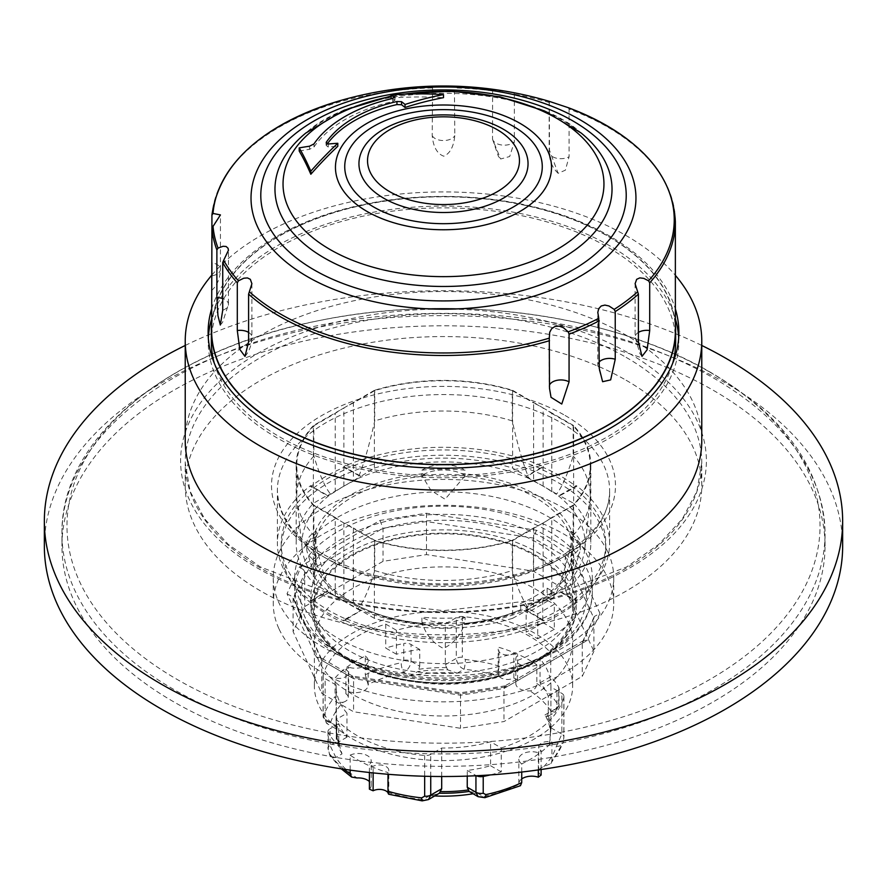<?xml version="1.0" encoding="UTF-8"?>
<svg xmlns="http://www.w3.org/2000/svg" width="887" height="887" viewBox="0 0 887 887"><rect width="100%" height="100%" fill="white"/><g stroke="black" fill="none" stroke-linecap="round" stroke-linejoin="round"><path stroke-width="0.67" stroke-dasharray="4.43 3.33" d="M346.54 618.816A162.299 93.7 0 0 0 540.46 618.816L540.46 619.303A162.299 93.7 0 0 0 573.656 600.133L559.719 591.596L543.11 601.186L543.11 522.975A140.878 81.338 0 0 0 551.781 517.487L551.781 595.698A140.878 81.338 180 0 1 543.11 601.186A140.878 81.338 180 0 1 533.619 606.187L533.619 527.976A140.878 81.338 0 0 0 543.11 522.975L573.623 505.357A147.331 85.063 0 0 0 590.831 465.453A147.331 85.063 0 0 0 573.623 425.56L573.623 503.295L559.719 495.744L573.656 488.172A162.299 93.7 0 0 0 540.46 469.001L540.46 468.524A162.299 93.7 0 0 0 346.54 468.524L346.54 469.001A162.299 93.7 0 0 0 313.344 488.172L313.344 487.695A162.299 93.7 0 0 0 281.201 543.676A162.299 93.7 0 0 0 313.344 599.645L313.344 600.133A162.299 93.7 0 0 0 346.54 619.303L360.488 610.766L343.89 601.186L343.89 522.975A140.878 81.338 0 0 0 353.381 527.976L353.381 606.187A140.878 81.338 180 0 1 343.89 601.186A140.878 81.338 180 0 1 335.219 595.698L330.651 593.07C325.152 580.009 319.553 560.806 313.854 535.438L313.854 505.158A146.743 84.72 180 0 1 296.757 465.453A146.743 84.72 180 0 1 313.854 425.76L313.854 456.051C319.553 474.833 325.152 487.573 330.651 494.281A141.61 81.759 0 0 0 302.157 548.731A141.61 81.759 0 0 0 330.651 593.07M533.619 527.976L512.254 540.305A146.743 84.72 180 0 1 374.746 540.305L353.381 527.976M335.219 595.698L335.219 517.487A140.878 81.338 0 0 0 343.89 522.975L374.392 540.582A147.331 85.063 0 0 0 512.608 540.582L543.11 522.975M374.746 540.305L374.746 570.596C369.047 589.378 363.448 602.118 357.949 608.826L353.381 606.187M533.619 606.187L529.051 608.826C523.552 602.118 517.953 589.378 512.254 570.596L512.254 540.305M543.11 601.186L526.512 610.766L540.46 618.816M512.608 540.582L512.608 618.317L526.512 610.766M374.746 570.596A146.743 84.72 0 0 0 512.254 570.596M357.949 608.826A141.61 81.759 0 0 0 529.051 608.826M573.656 599.645A162.299 93.7 0 0 0 605.799 543.676A162.299 93.7 0 0 0 573.656 487.695M540.46 624.093A162.299 93.7 0 0 0 605.799 548.942A162.299 93.7 0 0 0 443.5 455.242A162.299 93.7 0 0 0 281.201 548.942A162.299 93.7 0 0 0 370.677 632.686A162.299 93.7 0 0 0 540.46 624.093M330.651 494.281L335.219 491.642A140.878 81.338 180 0 1 343.89 486.165A140.878 81.338 180 0 1 353.381 481.153L353.381 402.942L374.746 390.613A146.743 84.72 180 0 1 512.254 390.613L512.254 420.893C517.953 446.261 523.552 465.464 529.051 478.525L533.619 481.153A140.878 81.338 180 0 1 543.11 486.165A140.878 81.338 180 0 1 551.781 491.642L556.349 494.281C561.848 487.573 567.447 474.833 573.146 456.051L573.146 425.76A146.743 84.72 180 0 1 590.243 465.453A146.743 84.72 180 0 1 573.146 505.158L551.781 517.487M573.146 505.158L573.146 535.438C567.447 560.806 561.848 580.009 556.349 593.07A141.61 81.759 0 0 0 584.843 548.731A141.61 81.759 0 0 0 556.349 494.281M556.349 593.07L551.781 595.698M540.46 468.524L526.512 476.574L559.719 495.744M551.781 491.642L551.781 413.431A140.878 81.338 0 0 0 543.11 407.942A140.878 81.338 0 0 0 533.619 402.942L533.619 481.153M543.11 486.165L543.11 407.942L512.608 390.335A147.331 85.063 0 0 0 374.392 390.335L374.392 468.07L360.488 476.574L346.54 468.524M551.781 413.431L573.146 425.76M573.623 425.56L543.11 407.942M313.344 487.695L327.281 495.744L360.488 476.574M353.381 481.153L357.949 478.525C363.448 465.464 369.047 446.261 374.746 420.893L374.746 390.613M529.051 478.525A141.61 81.759 0 0 0 357.949 478.525M343.89 486.165L343.89 407.942A140.878 81.338 0 0 0 335.219 413.431L335.219 491.642M353.381 402.942A140.878 81.338 0 0 0 343.89 407.942L313.377 425.56A147.331 85.063 0 0 0 296.169 465.453A147.331 85.063 0 0 0 313.377 505.357L313.377 583.092A147.331 85.063 180 0 1 296.169 543.199A147.331 85.063 180 0 1 313.377 503.295L313.377 425.56M512.254 390.613L533.619 402.942M374.392 390.335L343.89 407.942M343.89 601.186L327.281 591.596L313.344 599.645M313.377 583.092L327.281 591.596M313.377 505.357L343.89 522.975M313.854 425.76L335.219 413.431M335.219 517.487L313.854 505.158M559.719 495.268L576.384 485.644A166.113 95.907 180 0 1 609.613 543.199A166.113 95.907 180 0 1 576.384 600.743L559.719 591.119L573.623 583.092L573.623 505.357M360.488 476.097L343.823 466.473A166.113 95.907 180 0 1 543.177 466.473L526.512 476.097L512.608 468.07L512.608 390.335M374.392 468.07A147.331 85.063 180 0 1 512.608 468.07M327.281 591.119L310.616 600.743A166.113 95.907 180 0 1 277.387 543.199A166.113 95.907 180 0 1 310.616 485.644L327.281 495.268L313.377 503.295M313.854 456.051A146.743 84.72 0 0 0 296.757 495.744A146.743 84.72 0 0 0 297.034 500.989A146.743 84.72 0 0 0 313.854 535.438M512.254 420.893A146.743 84.72 0 0 0 374.746 420.893M573.623 503.295A147.331 85.063 180 0 1 590.831 543.199A147.331 85.063 180 0 1 573.623 583.092M573.146 535.438A146.743 84.72 0 0 0 589.966 500.989A146.743 84.72 0 0 0 590.243 495.744A146.743 84.72 0 0 0 573.146 456.051M421.935 622.452L421.935 617.186A129.136 74.552 0 0 0 465.065 617.186L465.065 622.452A129.136 74.552 180 0 1 421.935 622.452A29.349 16.942 0 0 0 425.416 624.304L422.412 623.472C425.882 634.77 432.911 643.108 443.5 648.486C454.089 643.108 461.118 634.77 464.588 623.472A129.136 74.552 0 0 0 520.558 609.746L522.443 609.857L527.477 612.762L554.042 597.428L549.009 594.523L547.124 594.412A129.136 74.552 0 0 0 570.906 562.092L572.581 575.231L570.906 537.744L574.033 538.498A29.349 16.942 0 0 0 570.818 536.491A129.136 74.552 180 0 1 572.636 548.942A129.136 74.552 180 0 1 570.818 561.393L570.818 556.127A129.136 74.552 0 0 0 572.636 543.676A129.136 74.552 0 0 0 570.818 531.224L570.818 536.491M570.818 561.393A29.349 16.942 0 0 0 574.033 559.387A29.349 16.942 0 0 0 579.81 551.936A29.349 16.942 0 0 0 580.264 548.942A29.349 16.942 0 0 0 574.033 538.498A131.775 76.082 180 0 0 461.584 473.58A29.349 16.942 0 0 0 425.416 473.58A29.349 16.942 0 0 0 421.935 475.432A129.136 74.552 180 0 1 465.065 475.432L465.065 470.165A129.136 74.552 0 0 0 421.935 470.165L421.935 475.432M316.182 536.491A29.349 16.942 0 0 0 312.967 538.498A29.349 16.942 0 0 0 306.736 548.942A29.349 16.942 0 0 0 307.19 551.936A29.349 16.942 0 0 0 312.967 559.387A29.349 16.942 0 0 0 316.182 561.393A129.136 74.552 180 0 1 314.364 548.942A129.136 74.552 180 0 1 316.182 536.491L316.182 531.224A129.136 74.552 0 0 0 314.364 543.676A129.136 74.552 0 0 0 316.182 556.127L316.182 561.393M465.065 475.432A29.349 16.942 0 0 0 461.584 473.58L464.588 476.363L445.074 499.226L430.971 490.456L422.412 476.363L425.416 473.58A131.775 76.082 180 0 0 312.967 538.498L316.094 537.744L314.419 575.231L316.094 562.092L312.967 559.387A131.775 76.082 180 0 0 425.416 624.304A29.349 16.942 0 0 0 461.584 624.304A29.349 16.942 0 0 0 465.065 622.452M547.124 588.159L554.042 592.15L527.477 607.495L520.558 603.504A129.136 74.552 0 0 0 547.124 588.159L547.124 594.412M554.042 592.15L554.042 597.428M549.009 594.523A131.775 76.082 180 0 0 574.033 559.387L570.906 562.092M570.906 537.744A129.136 74.552 0 0 0 464.588 476.363M520.78 609.624L520.558 603.504M527.477 607.495L527.477 612.762M522.443 609.857A131.775 76.082 180 0 1 461.584 624.304L464.112 623.428C484.978 621.443 503.871 616.831 520.791 609.613M342.548 596.408C363.326 611.099 390.103 620.113 422.888 623.428L422.412 623.472A129.136 74.552 0 0 1 342.548 596.408A129.136 74.552 0 0 1 316.094 562.092M422.412 476.363A129.136 74.552 0 0 0 316.094 537.744M540.46 619.303L543.177 620.878A166.113 95.907 0 0 0 576.384 601.696L573.656 600.133M576.384 600.743L576.384 601.696M573.656 488.172L576.384 486.597A166.113 95.907 0 0 0 560.961 476.33A166.113 95.907 0 0 0 543.177 467.427L540.46 469.001M543.177 466.473L543.177 467.427M346.54 469.001L343.823 467.427A166.113 95.907 0 0 0 310.616 486.597L313.344 488.172M310.616 485.644L310.616 486.597M526.512 610.289L543.177 619.913A166.113 95.907 180 0 1 343.823 619.913L360.488 610.766M343.823 619.913L343.823 620.878L346.54 619.303M512.608 618.317A147.331 85.063 180 0 1 374.392 618.317L374.392 540.582M374.392 618.317L360.488 610.289M343.823 466.473L343.823 467.427M543.177 619.913L543.177 620.878M313.344 600.133L310.616 601.696A166.113 95.907 0 0 0 343.823 620.878M310.616 600.743L310.616 601.696M576.384 485.644L576.384 486.597M626.122 380.246A258.272 149.116 180 0 1 701.772 485.677A258.272 149.116 180 0 1 443.5 634.793A258.272 149.116 180 0 1 185.228 485.677A258.272 149.116 180 0 1 344.666 347.915A258.272 149.116 180 0 1 626.122 380.246M713.292 390.302A381.543 220.275 180 0 1 825.043 546.07A381.543 220.275 180 0 1 443.5 766.346A381.543 220.275 180 0 1 61.957 546.07A381.543 220.275 180 0 1 297.489 342.559A381.543 220.275 180 0 1 713.292 390.302M44.35 546.07A399.15 230.443 180 0 1 290.748 333.168A399.15 230.443 180 0 1 725.743 383.117A399.15 230.443 180 0 1 842.65 546.07M185.228 345.464A399.15 230.443 180 0 1 701.772 345.464M185.228 440.628A258.272 149.116 180 0 1 344.666 302.866A258.272 149.116 180 0 1 626.122 335.186A258.272 149.116 180 0 1 701.772 440.628M211.816 275.136A258.272 149.116 180 0 1 626.122 235.587A258.272 149.116 180 0 1 675.362 275.336M211.638 308.898A235.377 135.899 180 0 1 372.573 202.735A235.377 135.899 180 0 1 609.934 236.219A235.377 135.899 180 0 1 675.362 308.898M211.638 318.821A235.277 135.833 180 0 1 372.318 212.425A235.277 135.833 180 0 1 609.868 245.843A235.277 135.833 180 0 1 675.362 318.821M678.677 337.947A235.277 135.833 180 0 1 678.777 342.737A235.277 135.833 180 0 1 532.865 467.56A235.277 135.833 180 0 1 277.132 437.945A235.277 135.833 180 0 1 208.223 342.737A235.277 135.833 180 0 1 208.323 337.947M675.65 341.894A232.15 134.037 0 0 0 607.662 247.118A232.15 134.037 0 0 0 354.656 218.069A232.15 134.037 0 0 0 211.35 341.894M214.344 363.348A232.15 134.037 0 0 0 279.338 436.67A232.15 134.037 0 0 0 514.837 469.445A232.15 134.037 0 0 0 672.656 363.348M675.362 323.932A232.15 134.037 0 0 0 443.5 196.637A232.15 134.037 0 0 0 211.638 323.932M675.362 330.663A231.862 133.859 0 0 0 443.5 196.803A231.862 133.859 0 0 0 211.638 330.663M211.915 275.835A11.742 6.774 -0 0 0 220.442 269.315A11.742 6.774 -0 0 0 211.915 262.796L211.915 228.147M432.579 86.682L432.213 135.611C433.255 146.898 437.103 153.761 443.777 156.201C450.053 153.506 453.723 146.654 454.787 135.611L454.421 86.682C447.137 85.984 439.852 85.984 432.579 86.682A230.742 133.216 0 0 0 340.453 100.553M492.607 89.587L492.54 139.215L500.656 158.995L509.681 156.522L514.349 141.865L514.349 94.177L513.706 92.847L492.607 89.587A230.742 133.216 0 0 0 454.421 86.682M549.286 101.362L549.508 150.269L558.111 173.309L565.374 170.182L569.066 156.788L569.066 109.101L568.201 107.66M546.547 100.553A230.742 133.216 0 0 0 513.706 92.847M404.25 94.166A160.458 92.647 0 0 0 390.979 96.45M299.207 151.045A372.152 285.536 32.2 0 1 309.508 149.326L313.987 146.998A139.115 80.318 180 0 1 392.708 101.55L394.726 100.12A372.152 103.923 -101.9 0 0 392.032 98.601M394.948 97.304L394.948 100.408L394.726 97.648M390.979 98.058A348.879 278.119 21 0 1 443.5 97.67M327.214 143.993A126.198 72.867 0 0 0 326.194 145.424L325.95 143.051M326.194 143.594L326.194 145.424L328.268 147.054A372.152 285.536 32.2 0 1 337.803 146.3M316.094 620.545A129.136 74.552 0 0 0 454.077 682.68A129.136 74.552 0 0 0 572.636 608.371A129.136 74.552 0 0 0 534.817 555.65A129.136 74.552 0 0 0 394.083 539.496A129.136 74.552 0 0 0 314.364 608.371A129.136 74.552 0 0 0 316.094 620.545M526.135 607.196L526.135 632.121A129.136 74.552 0 0 0 542.733 622.53L542.733 597.616A129.136 74.552 180 0 1 526.135 607.196L537.722 613.882L554.32 604.302L542.733 597.616M542.733 622.53L554.32 629.227L554.32 604.302M315.362 616.698A132.662 76.592 180 0 1 310.838 596.873A132.662 76.592 180 0 1 443.5 520.281A132.662 76.592 180 0 1 576.162 596.873A132.662 76.592 180 0 1 460.819 672.812A132.662 76.592 180 0 1 315.362 616.698M299.773 599.934A148.805 85.906 180 0 1 294.695 577.703A148.805 85.906 180 0 1 443.5 491.797A148.805 85.906 180 0 1 592.305 577.703A148.805 85.906 180 0 1 462.925 662.877A148.805 85.906 180 0 1 299.773 599.934M607.928 552.268A170.226 98.28 180 0 1 613.726 577.703A170.226 98.28 180 0 1 465.719 675.14A170.226 98.28 180 0 1 279.072 603.138A170.226 98.28 180 0 1 273.274 577.703A170.226 98.28 180 0 1 421.281 480.266A170.226 98.28 180 0 1 607.928 552.268M279.072 629.016A170.226 98.28 0 0 0 465.719 701.018A170.226 98.28 0 0 0 613.726 603.581A170.226 98.28 0 0 0 443.5 505.302A170.226 98.28 0 0 0 273.274 603.581A170.226 98.28 0 0 0 279.072 629.016M599.978 613.405L587.516 640.248L507.009 686.726L460.508 693.922L350.531 676.914L316.493 657.256L287.022 593.758L299.484 566.915L379.991 520.436L426.492 513.24L536.469 530.249L570.507 549.907L599.978 613.405L594.279 616.543L593.902 618.195L593.902 651.269L565.252 589.522L533.431 571.15L426.492 554.608L383.029 561.338L304.74 606.531L293.098 631.622L321.748 693.368L353.569 711.74L460.508 728.282L503.971 721.552L582.26 676.36L593.902 651.269M587.516 640.248L583.801 640.414L582.26 643.286L582.26 676.36M507.009 686.726L504.858 685.984L503.971 688.489L503.971 721.552M460.508 693.922L460.508 728.282M350.531 676.914L352.682 676.171L353.569 678.666L353.569 711.74M316.493 657.256L320.207 657.422L321.748 660.294L321.748 693.368M287.022 593.758L292.721 596.907L293.098 598.559L293.098 631.622M299.484 566.915L303.199 569.554L304.707 572.913L304.74 606.531M379.991 520.436L383.029 528.264L383.029 561.338M426.492 513.24L426.492 554.608M536.469 530.249L533.431 538.087L533.431 571.15M570.507 549.907L567.225 552.047L565.285 555.905L565.252 589.522M534.817 588.724A129.136 74.552 180 0 1 572.636 641.445A129.136 74.552 180 0 1 492.917 710.321A129.136 74.552 180 0 1 352.183 694.166A129.136 74.552 180 0 1 314.364 641.445A129.136 74.552 180 0 1 394.083 572.558A129.136 74.552 180 0 1 534.817 588.724M352.183 738.738A129.136 74.552 0 0 0 492.917 754.904A129.136 74.552 0 0 0 572.636 686.017A129.136 74.552 0 0 0 443.5 611.465A129.136 74.552 0 0 0 314.364 686.017A129.136 74.552 0 0 0 352.183 738.738M537.722 613.882L537.722 638.806L526.135 632.121M554.32 629.227L537.722 638.806M501.255 747.929A121.796 70.317 0 0 0 563.833 696.894A7.041 4.069 0 0 0 563.921 696.262A7.041 4.069 0 0 0 561.859 693.39L550.905 687.059A107.416 62.012 0 0 0 550.916 686.017A107.416 62.012 0 0 0 540.05 658.841L550.738 652.666A121.796 70.317 0 0 0 462.338 616.543A7.041 4.069 -0 0 0 456.262 617.685L445.307 624.004A107.416 62.012 0 0 0 396.422 630.269L385.745 624.104A121.796 70.317 0 0 0 323.167 675.14A7.041 4.069 -0 0 0 323.079 675.772A7.041 4.069 -0 0 0 325.141 678.644L336.095 684.975A107.416 62.012 0 0 0 336.084 686.017A107.416 62.012 0 0 0 346.95 713.192L336.262 719.368A121.796 70.317 0 0 0 424.662 755.491A7.041 4.069 0 0 0 430.738 754.349L441.693 748.029A107.416 62.012 0 0 0 490.578 741.765L501.255 747.929L501.255 771.89A121.796 70.317 180 0 1 490.156 774.939M467.238 776.103L467.238 770.459A107.416 62.012 0 0 0 490.578 765.725L490.578 741.765M441.693 776.513L441.693 748.029M469.168 791.448L477.25 793.011A106.95 61.746 180 0 1 473.048 793.765M434.719 795.961A106.95 61.746 180 0 1 429.751 795.661L438.378 793.854M559.021 688.379L559.021 705.154A7.041 4.069 0 0 1 556.958 708.026L548.266 713.048L547.323 716.696L544.984 714.944A106.95 61.746 180 0 1 550.45 734.425A106.95 61.746 180 0 1 549.563 742.364L550.372 733.893A106.95 61.746 0 0 0 550.45 731.509A106.95 61.746 0 0 0 547.323 716.696L555.251 712.183L551.104 711.407A7.041 5.389 147.3 0 0 557.712 704.245L558.644 703.823L558.644 687.048A7.041 4.069 180 0 1 559.021 688.379A7.041 4.069 180 0 1 556.958 691.25L556.958 708.026L555.251 712.183L559.021 705.154A7.041 4.069 0 0 0 558.644 703.823M541.114 769.517L541.114 750.613A9.391 5.422 180 0 1 538.708 746.987A9.391 5.422 180 0 1 551.914 742.031L551.914 760.724L550.849 763.618L543.809 766.612A9.391 5.422 0 0 0 538.708 771.435A9.391 5.422 0 0 0 541.114 775.05M521.722 778.93A12.917 7.451 0 0 0 518.84 783.62A12.917 7.451 0 0 0 518.895 784.374L520.447 785.705M369.402 789.164A12.917 7.451 -0 0 0 371.198 785.372A12.917 7.451 -0 0 0 369.402 781.58M342.016 753.906A106.95 61.746 180 0 1 336.55 734.425A106.95 61.746 180 0 1 337.437 726.486L336.628 729.125A106.95 61.746 0 0 0 336.55 731.509A106.95 61.746 0 0 0 339.677 746.322L342.016 753.906L335.896 757.443A7.041 5.389 -32.7 0 1 329.975 755.502A7.041 5.389 -32.7 0 1 329.964 755.491A7.041 5.389 -32.7 0 1 329.288 753.107L328.356 749.692L328.356 732.917A7.041 4.069 180 0 1 327.979 731.587A7.041 4.069 180 0 1 330.042 728.715L330.042 745.49L335.896 757.443A114.756 66.259 0 0 0 356.995 777.954M343.191 702.238A9.391 5.422 0 0 0 348.292 697.415A9.391 5.422 0 0 0 345.886 693.8A120.333 69.474 180 0 1 348.691 691.638A12.917 7.451 0 0 0 361.652 691.694A12.917 7.451 0 0 0 368.16 685.219A12.917 7.451 0 0 0 368.105 684.476L365.278 674.774L365.278 656.081A121.796 70.317 0 0 0 335.086 677.934L335.086 696.617C335.674 701.074 338.379 702.936 343.191 702.238A114.756 66.259 0 0 0 330.607 722.539L326.738 723.482L325.141 719.39A7.041 4.069 180 0 1 323.079 716.508L323.079 716.508A7.041 4.069 180 0 1 323.167 715.887L323.677 716.053A121.796 70.317 180 0 1 335.086 696.617M409.75 675.827A106.95 61.746 180 0 1 457.248 673.189L447.636 669.807A106.95 61.746 0 0 0 417.832 671.57L409.75 675.827L403.629 672.302A7.041 1.996 77.9 0 1 401.179 662.733L403.785 660.283L403.785 643.507A7.041 4.069 180 0 1 411.058 644.472L411.058 661.247C410.448 666.337 407.965 670.029 403.629 672.302A114.756 66.259 0 0 0 368.105 684.476M499.248 676.515A9.391 5.422 0 0 0 513.872 678.067A120.333 69.474 180 0 1 517.598 679.686A12.917 7.451 -0 0 0 515.802 683.478A12.917 7.451 -0 0 0 530.005 690.895C534.307 690.108 536.591 687.647 536.857 683.511L536.857 664.818A121.796 70.317 0 0 0 499.015 647.388L499.015 666.082L498.206 673.366L499.248 676.515A114.756 66.259 0 0 0 464.089 669.241C459.688 667.323 457.071 663.72 456.262 658.42A7.041 4.069 180 0 1 462.338 657.278L465.353 659.496A121.796 70.317 180 0 1 499.015 666.082M323.079 675.772L323.079 716.508L326.749 723.482L336.672 729.214L336.095 684.975M447.636 669.807L445.307 664.751L445.307 624.004M403.785 660.283A7.041 4.069 0 0 1 411.058 661.247L419.762 666.27L417.832 671.57M341.262 768.829L329.964 755.491L327.979 748.362A7.041 4.069 0 0 1 330.042 745.49L338.734 740.468L339.677 746.322L336.084 729.635A107.416 62.012 180 0 1 336.118 728.039M550.372 733.893L550.916 729.635A107.416 62.012 180 0 1 550.882 731.221L550.905 687.059M548.266 713.048L548.266 696.273A107.416 62.012 0 0 0 540.05 682.802L540.05 658.841M419.762 666.27L419.762 649.495A107.416 62.012 0 0 0 396.422 654.24L396.422 630.269M338.734 740.468L338.734 723.692A107.416 62.012 0 0 0 346.95 737.164L346.95 713.192M478.137 796.692L483.371 796.548A7.041 1.996 -102.1 0 0 484.801 797.69M467.238 770.459L475.942 775.493M490.578 765.725L501.255 771.89M549.563 742.364L556.393 746.311A7.041 5.655 -162.5 0 0 563.112 742.674A7.041 5.655 -162.5 0 0 563.123 742.652A7.041 5.655 -162.5 0 0 563.323 741.288A121.796 70.317 180 0 1 551.914 760.724M543.809 766.612A114.756 66.259 0 0 0 556.393 746.311L561.859 734.126A7.041 4.069 180 0 1 563.921 736.997A7.041 4.069 180 0 1 563.833 737.629L563.323 741.288M548.266 696.273L556.958 691.25M540.05 682.802L550.738 676.637A121.796 70.317 180 0 1 558.644 687.048M457.248 673.189L464.089 669.241A7.041 1.031 96 0 0 465.353 659.496M513.872 678.067L513.872 653.63A9.391 5.422 180 0 1 503.772 654.539A9.391 5.422 180 0 1 498.206 649.594A9.391 5.422 180 0 1 499.015 647.388M419.762 649.495L411.058 644.472M396.422 654.24L385.745 648.064A121.796 70.317 180 0 1 403.785 643.507M337.437 726.486L330.607 722.539A7.041 5.655 17.5 0 1 323.677 716.053M345.886 693.8L345.886 669.352A9.391 5.422 180 0 1 348.292 672.978A9.391 5.422 180 0 1 335.086 677.934M338.734 723.692L330.042 728.715M346.95 737.164L336.262 743.328A121.796 70.317 180 0 1 328.356 732.917M388.717 794.253L388.096 792.756M429.751 795.661L422.911 799.597A7.041 1.031 -84 0 1 422.201 800.861M387.752 792.335A114.756 66.259 0 0 0 422.911 799.597L428.432 799.586M350.143 770.127L350.143 755.147A121.796 70.317 0 0 0 387.985 772.577L387.985 774.273M336.262 719.368L336.262 743.328M385.745 624.104L385.745 648.064M521.722 772.045L521.722 763.884A121.796 70.317 0 0 0 551.914 742.031M550.738 652.666L550.738 676.637M350.143 755.147A12.917 7.451 180 0 1 363.836 754.194A12.917 7.451 180 0 1 371.198 760.935A12.917 7.451 180 0 1 369.402 764.716A120.333 69.474 0 0 0 373.128 766.335A9.391 5.422 180 0 1 383.228 765.426A9.391 5.422 180 0 1 388.794 770.371A9.391 5.422 180 0 1 387.985 772.577M373.128 772.91L373.128 766.335M369.402 772.51L369.402 764.716M348.691 691.638L348.691 667.201A120.333 69.474 0 0 0 345.886 669.352M365.278 656.081A12.917 7.451 180 0 1 368.16 660.782A12.917 7.451 180 0 1 361.652 667.257A12.917 7.451 180 0 1 348.691 667.201M536.857 664.818A12.917 7.451 180 0 1 523.164 665.76A12.917 7.451 180 0 1 515.802 659.03A12.917 7.451 180 0 1 517.598 655.238A120.333 69.474 0 0 0 513.872 653.63M517.598 679.686L517.598 655.238M521.722 763.884A12.917 7.451 180 0 1 518.84 759.183A12.917 7.451 180 0 1 525.348 752.708A12.917 7.451 180 0 1 538.309 752.764A120.333 69.474 0 0 0 541.114 750.613M538.309 769.916L538.309 752.764M421.935 470.165A29.349 16.942 180 0 1 465.065 470.165M570.818 531.224A29.349 16.942 180 0 1 580.264 543.676A29.349 16.942 180 0 1 570.818 556.127M465.065 617.186A29.349 16.942 180 0 1 421.935 617.186M316.182 556.127A29.349 16.942 180 0 1 306.736 543.676A29.349 16.942 180 0 1 316.182 531.224M560.961 422.655A166.113 95.907 180 0 1 609.613 490.478A166.113 95.907 180 0 1 443.5 586.385A166.113 95.907 180 0 1 277.387 490.478A166.113 95.907 180 0 1 379.935 401.866A166.113 95.907 180 0 1 560.961 422.655M565.108 415.471A171.989 99.3 180 0 1 488.016 581.595A171.989 99.3 180 0 1 277.376 459.976A171.989 99.3 180 0 1 565.108 415.471M626.122 357.35A258.272 149.116 180 0 1 701.772 462.781A258.272 149.116 180 0 1 443.5 611.897A258.272 149.116 180 0 1 185.228 462.781A258.272 149.116 180 0 1 344.666 325.019A258.272 149.116 180 0 1 626.122 357.35M629.393 353.503A262.896 151.777 180 0 1 511.544 607.429A262.896 151.777 180 0 1 189.563 421.536A262.896 151.777 180 0 1 629.393 353.503M709.755 372.074A376.531 217.393 180 0 1 540.959 735.778A376.531 217.393 180 0 1 79.797 469.533A376.531 217.393 180 0 1 709.755 372.074M713.292 377.884A381.543 220.275 180 0 1 825.043 533.641A381.543 220.275 180 0 1 443.5 753.928A381.543 220.275 180 0 1 61.957 533.641A381.543 220.275 180 0 1 297.489 330.13A381.543 220.275 180 0 1 713.292 377.884M432.213 87.924A231.862 133.859 0 0 0 211.915 215.109M492.529 90.796A231.862 133.859 0 0 0 454.787 87.924M549.508 102.582A231.862 133.859 0 0 0 514.349 94.177M675.362 221.628A231.862 133.859 0 0 0 569.066 109.101M581.14 133.017A168.53 97.304 0 0 0 305.86 133.017C362.883 80.063 524.117 80.063 581.14 133.017M328.268 144.004L328.268 147.054M309.508 146.222L309.508 149.326M392.708 98.457L392.708 101.55M313.987 143.905L313.987 146.998M549.508 150.269A11.742 6.774 0 0 0 549.153 151.987A11.742 6.774 0 0 0 556.371 158.174A11.742 6.774 0 0 0 569.066 156.788M248.593 341.817A11.742 6.774 -0 0 0 251.897 337.127A11.742 6.774 -0 0 0 248.593 332.381M432.213 135.611A11.742 6.774 0 0 0 443.5 140.545A11.742 6.774 0 0 0 454.787 135.611M222.726 310.217A11.742 6.774 -0 0 0 228.447 304.407A11.742 6.774 -0 0 0 222.726 298.586M492.529 138.483A11.742 6.774 0 0 0 501.233 144.925A11.742 6.774 0 0 0 514.349 141.865M549.508 385.058A11.742 6.774 0 0 0 549.153 386.654A11.742 6.774 0 0 0 549.508 388.373M638.407 332.381A11.742 6.774 0 0 0 635.103 337.127A11.742 6.774 0 0 0 638.407 341.817M599.268 361.874A11.742 6.774 0 0 0 597.783 365.178A11.742 6.774 0 0 0 599.268 368.471M317.635 627.852A130.311 75.229 180 0 1 477.228 535.704A130.311 75.229 180 0 1 535.648 661.569A130.311 75.229 180 0 1 317.635 627.852M315.362 626.277A132.662 76.592 0 0 0 460.819 682.391A132.662 76.592 0 0 0 576.162 606.453A132.662 76.592 0 0 0 443.5 529.872A132.662 76.592 0 0 0 310.838 606.453A132.662 76.592 0 0 0 315.362 626.277M305.438 618.228A142.929 82.524 180 0 1 480.488 517.165A142.929 82.524 180 0 1 544.563 655.227A142.929 82.524 180 0 1 305.438 618.228M299.773 614.314A148.805 85.906 0 0 0 462.925 677.258A148.805 85.906 0 0 0 592.305 592.084A148.805 85.906 0 0 0 443.5 506.167A148.805 85.906 0 0 0 294.695 592.084A148.805 85.906 0 0 0 299.773 614.314M582.26 643.286L593.902 618.195L565.252 556.448L533.431 538.087L426.492 521.545L383.029 528.264L304.74 573.457L293.098 598.559L321.748 660.294L353.569 678.666L460.508 695.208L503.971 688.489L582.26 643.286M477.25 793.011L483.371 796.548A114.756 66.259 0 0 0 518.895 784.374M544.984 714.944L551.104 711.407A114.756 66.259 0 0 0 530.005 690.895M445.307 664.751L456.262 658.42L456.262 617.685M418.974 669.253A107.416 62.012 180 0 1 446.261 667.634M336.095 725.71L325.141 719.39L325.141 678.644M338.923 743.794A107.416 62.012 180 0 1 336.084 729.635L336.084 686.017M548.077 715.465A107.416 62.012 180 0 1 550.916 729.635L550.916 686.017M563.921 696.262L563.921 736.997A7.041 4.069 180 0 1 563.921 737.008L563.112 742.652M563.833 696.894L563.833 737.629M550.905 727.806L561.859 734.126L561.859 693.39M536.857 683.511A121.796 70.317 180 0 1 557.712 704.245M462.338 616.543L462.338 657.278M365.278 674.774A121.796 70.317 180 0 1 401.179 662.733M323.167 675.14L323.167 715.887M327.979 731.587L327.979 748.362A7.041 4.069 0 0 0 328.356 749.692M344.012 769.24A121.796 70.317 180 0 1 329.288 753.107M424.662 755.491L424.662 776.258M430.738 776.402L430.738 754.349M281.201 543.676L281.201 548.942M605.799 543.676L605.799 548.942M296.169 465.453L296.169 543.199M296.757 495.744L296.757 465.453M590.831 465.453L590.831 543.199M590.243 495.744L590.243 465.453M572.581 575.242L579.81 551.936M314.419 575.231L307.19 551.936M609.613 543.199L609.613 490.478C610.999 526.701 566.516 564.853 501.488 577.958C451.793 587.793 404.073 585.331 358.337 570.552C305.682 550.86 278.695 524.173 277.387 490.478L277.387 543.199M701.772 485.677L701.772 462.781L696.905 491.287L682.391 518.851L658.686 544.418L626.621 566.948L542.678 599.279L443.489 610.655L344.311 599.279L260.379 566.948L228.314 544.418L204.598 518.851L190.095 491.287L185.228 462.781L185.228 485.677M825.043 546.07L825.043 533.641C822.837 469.689 784.773 415.97 710.853 372.507C610.733 313.521 452.636 292.777 319.132 320.595C170.149 349.434 60.46 436.681 61.957 533.641L61.957 546.07M678.777 342.737L678.877 333.146M208.223 342.737L208.123 333.146M400.469 94.332L390.979 95.996M211.649 290.57L213.911 288.164C218.135 282.964 220.309 276.677 220.442 269.315L220.442 214.92M558.111 173.309L555.839 170.947C551.537 165.725 549.308 159.383 549.153 151.921L549.153 101.34M244.989 356.397C249.435 351.163 251.742 344.733 251.897 337.093L251.897 283.718M220.331 325.008L222.548 322.447L228.447 304.407L228.447 250.267M492.54 139.215L498.439 156.445L500.656 158.995M551.027 397.321L549.153 386.721L549.153 336.129M642.011 356.397L639.893 353.58L635.103 337.093L635.103 283.718M602.617 381.709L597.783 365.178L597.783 313M302.157 548.731L297.034 500.989M584.843 548.731L589.966 500.989M572.636 608.371L572.636 573.933M314.364 608.371L314.364 573.933M576.162 596.873L576.162 606.453C578.169 651.191 505.9 688.966 431.204 683.711C372.54 678.921 333.978 659.983 315.495 626.921L310.838 606.453L310.838 596.873M592.305 577.703L592.305 592.084C592.893 630.868 548.776 665.35 489.557 676.182C412.566 692.037 320.484 663.986 300.116 615.911L294.695 592.084L294.695 577.703M273.274 577.703L273.274 603.581M613.726 577.703L613.726 603.581M594.279 616.543L582.582 641.744M583.801 640.414L504.858 685.984M505.213 685.862L460.508 692.78L352.327 676.038M352.682 676.171L320.207 657.422M321.427 658.753L292.721 596.907M572.636 686.017L572.636 641.445M314.364 686.017L314.364 641.445M336.55 734.425L336.55 731.509M550.45 734.425L550.45 731.509M550.849 763.618L563.112 742.674M538.708 771.435L538.708 746.987M498.206 673.366L498.206 649.594M348.292 697.415L348.292 672.978M388.794 794.153L388.794 770.371M371.198 785.372L371.198 760.935M368.16 685.219L368.16 660.782M515.802 683.478L515.802 659.03M518.84 783.62L518.84 759.183M572.636 548.942L572.636 543.676M580.264 543.676L580.264 548.942M314.364 548.942L314.364 543.676M306.736 543.676L306.736 548.942"/><path stroke-width="1.33" d="M701.772 345.464A399.15 230.443 180 0 1 725.743 358.215A399.15 230.443 180 0 1 842.65 521.168L842.65 546.07A399.15 230.443 180 0 1 443.5 776.513A399.15 230.443 180 0 1 44.35 546.07L44.35 521.168A399.15 230.443 180 0 1 185.228 345.464M842.65 521.168A399.15 230.443 180 0 1 443.5 751.622A399.15 230.443 180 0 1 44.35 521.168M675.362 275.336A258.272 149.116 180 0 1 701.772 341.029L701.772 440.628A258.272 149.116 180 0 1 443.5 589.744A258.272 149.116 180 0 1 185.228 440.628L185.228 341.029A258.272 149.116 180 0 1 211.816 275.136M701.772 341.029A258.272 149.116 180 0 1 443.5 490.145A258.272 149.116 180 0 1 185.228 341.029M675.362 308.898A235.377 135.899 180 0 1 678.877 333.146A235.377 135.899 180 0 1 443.5 468.214A235.377 135.899 180 0 1 208.123 333.146A235.377 135.899 180 0 1 211.638 308.898M675.362 318.821A235.277 135.833 180 0 1 678.677 337.947M208.323 337.947A235.277 135.833 180 0 1 211.638 318.821M211.638 323.932A232.15 134.037 0 0 0 211.35 330.663L211.35 341.894A232.15 134.037 0 0 0 214.344 363.348M672.656 363.348A232.15 134.037 0 0 0 675.65 341.894L675.65 330.663A232.15 134.037 0 0 0 675.362 323.932M211.35 330.663A232.15 134.037 0 0 0 279.338 425.438A232.15 134.037 0 0 0 532.344 454.499A232.15 134.037 0 0 0 675.65 330.663M213.013 226.063A230.742 133.216 0 0 0 218.047 248.105L223.058 246.276L226.118 246.486L228.048 248.249L228.447 250.267L223.69 260.279A230.742 133.216 0 0 0 238.437 280.824L243.748 278.219L247.429 277.919L250.334 279.316L251.897 283.718L249.358 291.745A230.742 133.216 0 0 0 549.286 338.147L549.718 332.215L551.681 328.656L555.029 326.449L559.209 326.15L563.378 327.658L568.201 331.838A230.742 133.216 0 0 0 598.758 318.3L597.794 312.412L598.736 308.643L601.22 305.982L604.89 305.084L608.959 305.971L614.203 309.386A230.742 133.216 0 0 0 637.642 291.745L635.103 283.718L636.666 279.316L639.815 277.886L643.796 278.374L648.563 280.824A230.742 133.216 0 0 0 568.201 107.66L549.286 101.362A230.742 133.216 0 0 0 546.547 100.553A372.152 372.152 0 0 0 340.453 100.553L340.453 100.553A230.742 133.216 0 0 0 213.013 213.445L220.442 214.92L211.915 228.147L211.638 330.663A231.862 133.859 0 0 0 279.549 425.328A231.862 133.859 0 0 0 532.233 454.344A231.862 133.859 0 0 0 675.362 330.663L675.362 221.628C672.712 172.666 637.01 134.68 568.245 107.682M249.358 291.745L248.593 294.129L248.593 341.817L244.989 356.397L239.789 349.389L237.295 330.529L237.295 282.842L238.437 280.824M223.69 260.279L222.726 262.541L222.726 310.217L220.331 325.008L217.936 315.617L216.883 297.633L216.883 249.946L218.047 248.105M211.915 275.835L211.915 262.796M216.883 249.946A231.862 133.859 0 0 1 211.915 228.147L211.926 214.953M648.563 280.824L649.705 282.842L649.705 330.529L647.1 349.788L642.011 356.397L638.407 341.817L638.407 294.129L637.642 291.745M614.203 309.386L615.234 311.57L615.234 359.257L610.666 379.891L602.617 381.709L599.268 368.471L598.758 318.3M568.201 331.838L569.066 334.166L569.066 381.853L561.77 404.04L551.027 397.321L549.508 388.373L549.286 338.147M549.164 101.34L546.547 100.553M307.412 276.655A192.457 111.108 0 0 0 629.393 226.839A192.457 111.108 0 0 0 393.684 90.751A192.457 111.108 0 0 0 307.412 276.655M390.979 96.45A160.458 92.647 0 0 0 330.031 249.502A160.458 92.647 0 0 0 598.182 208.622A160.458 92.647 0 0 0 404.25 94.166M367.107 211.494A108.037 62.378 0 0 0 547.856 183.52A108.037 62.378 0 0 0 415.537 107.127A108.037 62.378 0 0 0 367.107 211.494M405.026 104.466A375.667 104.91 -101.9 0 0 401.556 101.695L396.955 101.517A126.198 72.867 0 0 0 326.194 142.375L328.268 144.004A375.667 288.242 32.2 0 1 337.803 143.284L337.803 146.3A355.942 166.778 112 0 0 310.838 174.251A348.879 61.613 -97.3 0 0 299.207 151.045L299.207 147.896A375.667 288.242 32.2 0 1 309.508 146.222L313.987 143.905A139.115 80.318 180 0 1 392.708 98.457L394.726 97.016A375.667 104.91 -101.9 0 0 390.979 94.909A352.638 281.112 21 0 1 443.5 94.587A359.623 240.466 129.5 0 0 405.026 104.466L405.026 107.482A372.152 103.923 -101.9 0 0 401.556 104.733L396.955 104.577A126.198 72.867 0 0 0 327.214 143.993M392.032 98.601A372.152 103.923 -101.9 0 0 390.979 98.058L390.979 94.909M443.5 94.587L443.5 97.67A355.942 238.004 129.5 0 0 405.026 107.482M389.77 191.714A75.983 43.873 0 0 0 516.888 172.045A75.983 43.873 0 0 0 423.831 118.326A75.983 43.873 0 0 0 389.77 191.714M337.803 143.284A359.623 168.508 112 0 0 310.838 171.18A352.638 62.267 -97.3 0 0 299.207 147.896M310.838 171.18L310.838 174.251M211.915 215.109L213.013 213.445M441.693 776.513L441.693 788.765L430.738 795.085L428.432 799.586L439.364 793.211A106.95 61.746 0 0 0 469.168 791.448L467.238 787.235L467.238 776.103M441.693 788.765L439.364 793.211M469.168 791.448L478.126 796.692L475.942 792.257A7.041 4.069 0 0 0 483.215 793.233L483.215 776.458A7.041 4.069 180 0 1 476.408 775.737M473.048 793.765A106.95 61.746 180 0 1 434.719 795.961M541.114 769.517L541.114 775.05A120.333 69.474 180 0 1 538.309 777.2A12.917 7.451 0 0 0 521.722 778.93M387.985 774.273L387.985 791.259C388.983 794.796 388.905 795.151 387.752 792.335A9.391 5.422 0 0 0 373.128 790.783A120.333 69.474 180 0 1 369.402 789.164L369.402 772.51M369.402 781.58A12.917 7.451 -0 0 0 356.995 777.954L351.651 777.09L350.143 773.83L350.143 770.127M484.801 797.69A7.041 1.996 -102.1 0 0 484.845 797.69L520.447 785.705L521.722 782.578L521.722 772.045M478.137 796.692L484.845 797.679A7.041 1.996 -102.1 0 0 485.821 794.608L483.215 793.233M490.156 774.939A121.796 70.317 180 0 1 483.215 776.458M422.201 800.861A7.041 1.031 -84 0 1 422.179 800.861A7.041 1.031 -84 0 1 421.647 797.856A121.796 70.317 180 0 1 387.985 791.259M430.738 776.402L430.738 795.085A7.041 4.069 180 0 1 424.662 796.227L421.647 797.856M373.128 790.783L373.128 772.91M538.309 777.2L538.309 769.916M248.593 294.129A231.862 133.859 0 0 0 279.549 316.293A231.862 133.859 0 0 0 549.508 340.686M222.726 262.541A231.862 133.859 0 0 0 237.295 282.842M649.705 282.842A231.862 133.859 0 0 0 675.362 221.628M615.234 311.57A231.862 133.859 0 0 0 638.407 294.129M569.066 334.166A231.862 133.859 0 0 0 599.268 320.784M314.297 270.014A182.722 105.498 0 0 0 620.002 222.726A182.722 105.498 0 0 0 396.212 93.523A182.722 105.498 0 0 0 314.297 270.014M390.979 95.996L344.067 110.265L305.86 133.017A168.53 97.304 0 0 0 324.332 257.973A168.53 97.304 0 0 0 552.102 263.572A168.53 97.304 0 0 0 581.14 133.017L544.585 110.986L499.858 96.772L450.452 91.095L400.469 94.332M373.66 206.981A98.767 57.023 0 0 0 538.908 181.425A98.767 57.023 0 0 0 417.932 111.585A98.767 57.023 0 0 0 373.66 206.981M383.716 198.211A84.542 48.807 0 0 0 525.159 176.325A84.542 48.807 0 0 0 421.624 116.552A84.542 48.807 0 0 0 383.716 198.211M396.955 101.517L396.955 104.577M401.556 101.695L401.556 104.733M248.593 332.381A11.742 6.774 -0 0 0 237.295 330.529M222.726 298.586A11.742 6.774 -0 0 0 216.883 297.633M569.066 381.853A11.742 6.774 0 0 0 549.508 385.058M649.705 330.529A11.742 6.774 0 0 0 638.407 332.381M615.234 359.257A11.742 6.774 0 0 0 599.268 361.874M468.026 790.007A107.416 62.012 180 0 1 440.739 791.625M521.722 782.578A121.796 70.317 180 0 1 485.821 794.608M475.942 775.759L475.942 792.257L467.238 787.235M350.143 773.83A121.796 70.317 180 0 1 344.012 769.24M424.662 776.258L424.662 796.227M211.926 214.964C219.566 162.964 262.408 124.823 340.453 100.553M351.651 777.09L341.262 768.829M388.717 794.253L422.179 800.861L428.432 799.586"/></g></svg>
